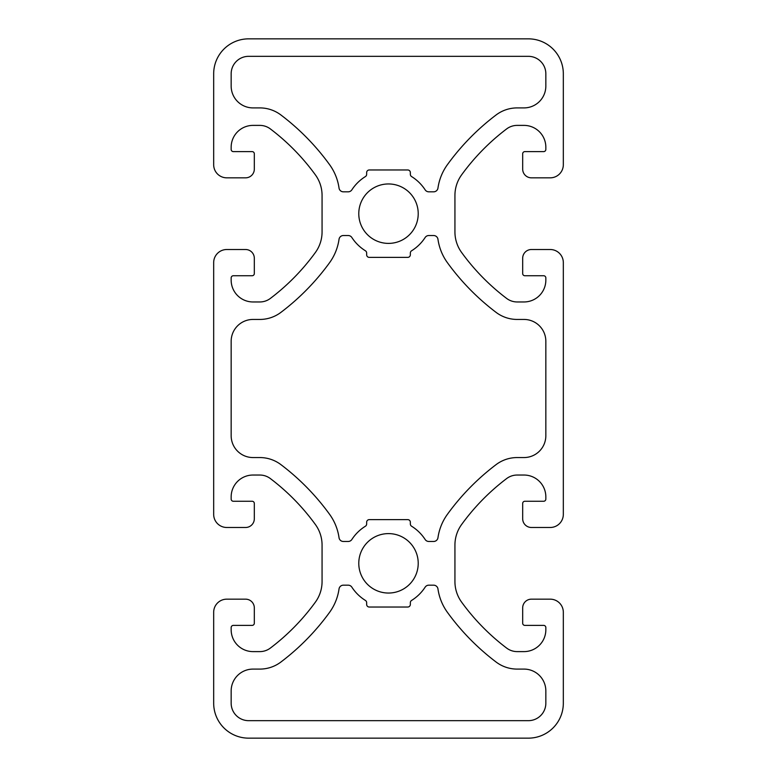 <?xml version="1.0" encoding="UTF-8"?>
<svg xmlns="http://www.w3.org/2000/svg" width="777" height="777" viewBox="0 0 777 777"><rect width="100%" height="100%" fill="white"/><g stroke="black" fill="none" stroke-linecap="round" stroke-linejoin="round"><path stroke-width="1.17" d="M213.675 703.185A34.965 34.965 0 0 0 248.64 738.15L528.36 738.15A34.965 34.965 0 0 0 563.325 703.185L563.325 612.276A13.112 13.112 0 0 0 550.213 599.164L531.419 599.164A8.741 8.741 0 0 0 522.678 607.905L522.678 623.203A2.185 2.185 0 0 0 524.863 625.388L543.657 625.388A2.185 2.185 0 0 1 545.842 627.573L545.842 629.758A21.853 21.853 0 0 1 523.989 651.612L517.171 651.612A17.482 17.482 0 0 1 506.623 648.067A218.531 218.531 0 0 1 461.596 602.107A34.965 34.965 0 0 1 454.933 581.584L454.933 545.066A34.965 34.965 0 0 1 461.596 524.543A218.531 218.531 0 0 1 506.623 478.583A17.482 17.482 0 0 1 517.171 475.038L523.989 475.038A21.853 21.853 0 0 1 545.842 496.892L545.842 499.077A2.185 2.185 0 0 1 543.657 501.262L524.863 501.262A2.185 2.185 0 0 0 522.678 503.447L522.678 518.745A8.741 8.741 0 0 0 531.419 527.486L550.213 527.486A13.112 13.112 0 0 0 563.325 514.374L563.325 262.626A13.112 13.112 0 0 0 550.213 249.514L531.419 249.514A8.741 8.741 0 0 0 522.678 258.255L522.678 273.553A2.185 2.185 0 0 0 524.863 275.738L543.657 275.738A2.185 2.185 0 0 1 545.842 277.923L545.842 280.108A21.853 21.853 0 0 1 523.989 301.962L517.171 301.962A17.482 17.482 0 0 1 506.623 298.417A218.531 218.531 0 0 1 461.596 252.457A34.965 34.965 0 0 1 454.933 231.934L454.933 195.415A34.965 34.965 0 0 1 461.596 174.893A218.531 218.531 0 0 1 506.623 128.933A17.482 17.482 0 0 1 517.171 125.388L523.989 125.388A21.853 21.853 0 0 1 545.842 147.241L545.842 149.427A2.185 2.185 0 0 1 543.657 151.612L524.863 151.612A2.185 2.185 0 0 0 522.678 153.797L522.678 169.095A8.741 8.741 0 0 0 531.419 177.836L550.213 177.836A13.112 13.112 0 0 0 563.325 164.724L563.325 73.815A34.965 34.965 0 0 0 528.36 38.85L248.64 38.85A34.965 34.965 0 0 0 213.675 73.815L213.675 164.724A13.112 13.112 0 0 0 226.787 177.836L245.581 177.836A8.741 8.741 0 0 0 254.322 169.095L254.322 153.797A2.185 2.185 0 0 0 252.137 151.612L233.343 151.612A2.185 2.185 0 0 1 231.157 149.427L231.157 147.241A21.853 21.853 0 0 1 253.011 125.388L259.829 125.388A17.482 17.482 0 0 1 270.377 128.933A218.531 218.531 0 0 1 315.404 174.893A34.965 34.965 0 0 1 322.067 195.415L322.067 231.934A34.965 34.965 0 0 1 315.404 252.457A218.531 218.531 0 0 1 270.377 298.417A17.482 17.482 0 0 1 259.829 301.962L253.011 301.962A21.853 21.853 0 0 1 231.157 280.108L231.157 277.923A2.185 2.185 0 0 1 233.343 275.738L252.137 275.738A2.185 2.185 0 0 0 254.322 273.553L254.322 258.255A8.741 8.741 0 0 0 245.581 249.514L226.787 249.514A13.112 13.112 0 0 0 213.675 262.626L213.675 514.374A13.112 13.112 0 0 0 226.787 527.486L245.581 527.486A8.741 8.741 0 0 0 254.322 518.745L254.322 503.447A2.185 2.185 0 0 0 252.137 501.262L233.343 501.262A2.185 2.185 0 0 1 231.157 499.077L231.157 496.892A21.853 21.853 0 0 1 253.011 475.038L259.829 475.038A17.482 17.482 0 0 1 270.377 478.583A218.531 218.531 0 0 1 315.404 524.543A34.965 34.965 0 0 1 322.067 545.066L322.067 581.584A34.965 34.965 0 0 1 315.404 602.107A218.531 218.531 0 0 1 270.377 648.067A17.482 17.482 0 0 1 259.829 651.612L253.011 651.612A21.853 21.853 0 0 1 231.157 629.758L231.157 627.573A2.185 2.185 0 0 1 233.343 625.388L252.137 625.388A2.185 2.185 0 0 0 254.322 623.203L254.322 607.905A8.741 8.741 0 0 0 245.581 599.164L226.787 599.164A13.112 13.112 0 0 0 213.675 612.276L213.675 703.185M407.731 257.381L369.269 257.381A2.622 2.622 0 0 1 366.647 254.759L366.647 253.011A2.622 2.622 0 0 0 365.413 250.786A43.706 43.706 0 0 1 351.864 237.519A4.371 4.371 0 0 0 348.203 235.528L343.356 235.528A4.371 4.371 0 0 0 339.034 239.287A52.447 52.447 0 0 1 329.555 262.723A236.014 236.014 0 0 1 280.924 312.364A34.965 34.965 0 0 1 259.829 319.444L253.011 319.444A21.853 21.853 0 0 0 231.157 341.297L231.157 435.703A21.853 21.853 0 0 0 253.011 457.556L259.829 457.556A34.965 34.965 0 0 1 280.924 464.636A236.014 236.014 0 0 1 329.555 514.277A52.447 52.447 0 0 1 339.034 537.713A4.371 4.371 0 0 0 343.356 541.472L348.203 541.472A4.371 4.371 0 0 0 351.864 539.481A43.706 43.706 0 0 1 365.413 526.214A2.622 2.622 0 0 0 366.647 523.989L366.647 522.241A2.622 2.622 0 0 1 369.269 519.619L407.731 519.619A2.622 2.622 0 0 1 410.353 522.241L410.353 523.989A2.622 2.622 0 0 0 411.587 526.214A43.706 43.706 0 0 1 425.136 539.481A4.371 4.371 0 0 0 428.797 541.472L433.644 541.472A4.371 4.371 0 0 0 437.966 537.713A52.447 52.447 0 0 1 447.445 514.277A236.014 236.014 0 0 1 496.076 464.636A34.965 34.965 0 0 1 517.171 457.556L523.989 457.556A21.853 21.853 0 0 0 545.842 435.703L545.842 341.297A21.853 21.853 0 0 0 523.989 319.444L517.171 319.444A34.965 34.965 0 0 1 496.076 312.364A236.014 236.014 0 0 1 447.445 262.723A52.447 52.447 0 0 1 437.966 239.287A4.371 4.371 0 0 0 433.644 235.528L428.797 235.528A4.371 4.371 0 0 0 425.136 237.519A43.706 43.706 0 0 1 411.587 250.786A2.622 2.622 0 0 0 410.353 253.011L410.353 254.759A2.622 2.622 0 0 1 407.731 257.381M418.22 213.675A29.72 29.72 0 0 1 373.64 239.413A29.72 29.72 0 0 1 373.64 187.937A29.72 29.72 0 0 1 418.22 213.675M366.647 172.591A2.622 2.622 0 0 1 369.269 169.969L407.731 169.969A2.622 2.622 0 0 1 410.353 172.591L410.353 174.339A2.622 2.622 0 0 0 411.587 176.564A43.706 43.706 0 0 1 425.136 189.831A4.371 4.371 0 0 0 428.797 191.822L433.644 191.822A4.371 4.371 0 0 0 437.966 188.063A52.447 52.447 0 0 1 447.445 164.627A236.014 236.014 0 0 1 496.076 114.986A34.965 34.965 0 0 1 517.171 107.906L523.989 107.906A21.853 21.853 0 0 0 545.842 86.053L545.842 73.815A17.482 17.482 0 0 0 528.36 56.332L248.64 56.332A17.482 17.482 0 0 0 231.157 73.815L231.157 86.053A21.853 21.853 0 0 0 253.011 107.906L259.829 107.906A34.965 34.965 0 0 1 280.924 114.986A236.014 236.014 0 0 1 329.555 164.627A52.447 52.447 0 0 1 339.034 188.063A4.371 4.371 0 0 0 343.356 191.822L348.203 191.822A4.371 4.371 0 0 0 351.864 189.831A43.706 43.706 0 0 1 365.413 176.564A2.622 2.622 0 0 0 366.647 174.339L366.647 172.591M231.157 703.185A17.482 17.482 0 0 0 248.64 720.667L528.36 720.667A17.482 17.482 0 0 0 545.842 703.185L545.842 690.947A21.853 21.853 0 0 0 523.989 669.094L517.171 669.094A34.965 34.965 0 0 1 496.076 662.014A236.014 236.014 0 0 1 447.445 612.373A52.447 52.447 0 0 1 437.966 588.937A4.371 4.371 0 0 0 433.644 585.178L428.797 585.178A4.371 4.371 0 0 0 425.136 587.169A43.706 43.706 0 0 1 411.587 600.436A2.622 2.622 0 0 0 410.353 602.661L410.353 604.409A2.622 2.622 0 0 1 407.731 607.031L369.269 607.031A2.622 2.622 0 0 1 366.647 604.409L366.647 602.661A2.622 2.622 0 0 0 365.413 600.436A43.706 43.706 0 0 1 351.864 587.169A4.371 4.371 0 0 0 348.203 585.178L343.356 585.178A4.371 4.371 0 0 0 339.034 588.937A52.447 52.447 0 0 1 329.555 612.373A236.014 236.014 0 0 1 280.924 662.014A34.965 34.965 0 0 1 259.829 669.094L253.011 669.094A21.853 21.853 0 0 0 231.157 690.947L231.157 703.185M418.22 563.325A29.72 29.72 0 0 1 373.64 589.063A29.72 29.72 0 0 1 373.64 537.587A29.72 29.72 0 0 1 418.22 563.325"/></g></svg>
